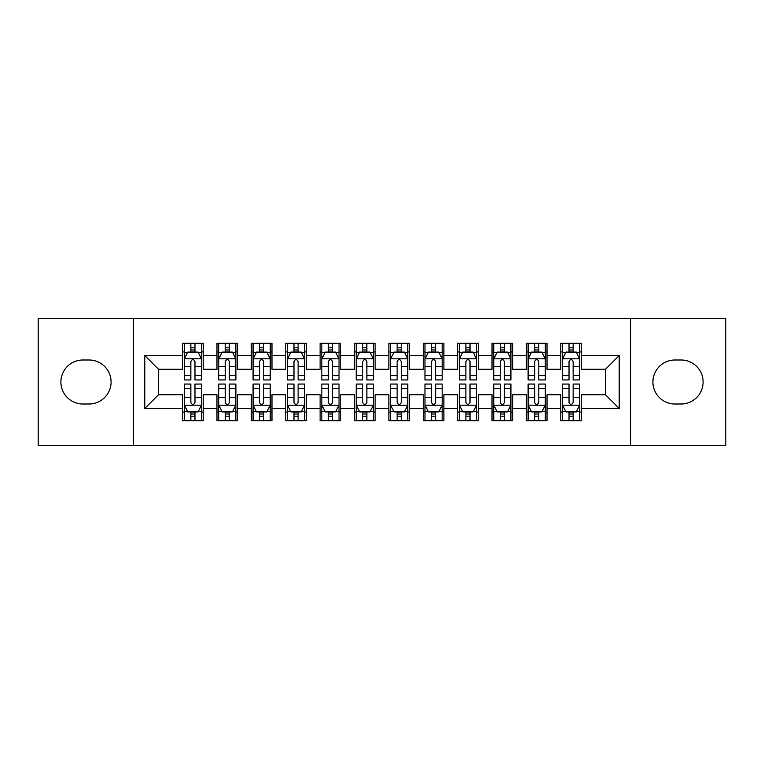 <?xml version="1.0" encoding="UTF-8"?>
<svg xmlns="http://www.w3.org/2000/svg" width="764" height="764" viewBox="0 0 764 764"><rect width="100%" height="100%" fill="white"/><g stroke="black" fill="none" stroke-linecap="round" stroke-linejoin="round"><path stroke-width="1.15" d="M630.567 445.603L725.8 445.603L725.8 318.397L630.567 318.397L630.567 445.603L133.433 445.603L133.433 318.397L38.2 318.397L38.2 445.603L133.433 445.603M630.567 318.397L133.433 318.397M144.778 408.473L144.778 355.527L182.596 355.527L182.596 369.279L158.53 369.279L158.53 394.721L144.778 408.473L182.596 408.473L182.596 420.678L203.224 420.678L203.224 408.473L216.976 408.473L216.976 420.678L237.604 420.678L237.604 408.473L251.356 408.473L251.356 420.678L271.984 420.678L271.984 408.473L285.736 408.473L285.736 420.678L306.364 420.678L306.364 408.473L320.116 408.473L320.116 420.678L340.744 420.678L340.744 408.473L354.496 408.473L354.496 420.678L375.124 420.678L375.124 408.473L388.876 408.473L388.876 420.678L409.504 420.678L409.504 408.473L423.256 408.473L423.256 420.678L443.884 420.678L443.884 408.473L457.636 408.473L457.636 420.678L478.264 420.678L478.264 408.473L492.016 408.473L492.016 420.678L512.644 420.678L512.644 408.473L526.396 408.473L526.396 420.678L547.024 420.678L547.024 408.473L560.776 408.473L560.776 420.678L581.404 420.678L581.404 394.721L605.47 394.721L605.47 369.279L581.404 369.279L581.404 355.527L619.222 355.527L619.222 408.473L581.404 408.473M581.404 355.527L581.404 343.322L560.776 343.322L560.776 355.527L547.024 355.527L547.024 343.322L526.396 343.322L526.396 355.527L512.644 355.527L512.644 343.322L492.016 343.322L492.016 355.527L478.264 355.527L478.264 343.322L457.636 343.322L457.636 355.527L443.884 355.527L443.884 343.322L423.256 343.322L423.256 355.527L409.504 355.527L409.504 343.322L388.876 343.322L388.876 355.527L375.124 355.527L375.124 343.322L354.496 343.322L354.496 355.527L340.744 355.527L340.744 343.322L320.116 343.322L320.116 355.527L306.364 355.527L306.364 343.322L285.736 343.322L285.736 355.527L271.984 355.527L271.984 343.322L251.356 343.322L251.356 355.527L237.604 355.527L237.604 343.322L216.976 343.322L216.976 355.527L203.224 355.527L203.224 343.322L182.596 343.322L182.596 355.527M547.024 408.473L547.024 394.721L560.776 394.721L560.776 408.473M619.222 355.527L605.47 369.279M512.644 408.473L512.644 394.721L526.396 394.721L526.396 408.473M560.776 355.527L560.776 369.279L547.024 369.279L547.024 355.527M478.264 408.473L478.264 394.721L492.016 394.721L492.016 408.473M526.396 355.527L526.396 369.279L512.644 369.279L512.644 355.527M443.884 408.473L443.884 394.721L457.636 394.721L457.636 408.473M492.016 355.527L492.016 369.279L478.264 369.279L478.264 355.527M409.504 408.473L409.504 394.721L423.256 394.721L423.256 408.473M457.636 355.527L457.636 369.279L443.884 369.279L443.884 355.527M375.124 408.473L375.124 394.721L388.876 394.721L388.876 408.473M423.256 355.527L423.256 369.279L409.504 369.279L409.504 355.527M340.744 408.473L340.744 394.721L354.496 394.721L354.496 408.473M388.876 355.527L388.876 369.279L375.124 369.279L375.124 355.527M306.364 408.473L306.364 394.721L320.116 394.721L320.116 408.473M354.496 355.527L354.496 369.279L340.744 369.279L340.744 355.527M271.984 408.473L271.984 394.721L285.736 394.721L285.736 408.473M320.116 355.527L320.116 369.279L306.364 369.279L306.364 355.527M237.604 408.473L237.604 394.721L251.356 394.721L251.356 408.473M285.736 355.527L285.736 369.279L271.984 369.279L271.984 355.527M203.224 408.473L203.224 394.721L216.976 394.721L216.976 408.473M251.356 355.527L251.356 369.279L237.604 369.279L237.604 355.527M158.53 394.721L182.596 394.721L182.596 408.473M216.976 355.527L216.976 369.279L203.224 369.279L203.224 355.527M560.776 351.917L562.495 351.917M579.685 351.917L581.404 351.917M526.396 351.917L528.115 351.917M545.305 351.917L547.024 351.917M492.016 351.917L493.735 351.917M510.925 351.917L512.644 351.917M457.636 351.917L459.355 351.917M476.545 351.917L478.264 351.917M423.256 351.917L424.975 351.917M442.165 351.917L443.884 351.917M388.876 351.917L390.595 351.917M407.785 351.917L409.504 351.917M354.496 351.917L356.215 351.917M373.405 351.917L375.124 351.917M320.116 351.917L321.835 351.917M339.025 351.917L340.744 351.917M285.736 351.917L287.455 351.917M304.645 351.917L306.364 351.917M251.356 351.917L253.075 351.917M270.265 351.917L271.984 351.917M216.976 351.917L218.695 351.917M235.885 351.917L237.604 351.917M182.596 351.917L184.315 351.917M201.505 351.917L203.224 351.917M182.596 412.082L184.315 412.082M201.505 412.082L203.224 412.082M216.976 412.082L218.695 412.082M235.885 412.082L237.604 412.082M251.356 412.082L253.075 412.082M270.265 412.082L271.984 412.082M285.736 412.082L287.455 412.082M304.645 412.082L306.364 412.082M320.116 412.082L321.835 412.082M339.025 412.082L340.744 412.082M354.496 412.082L356.215 412.082M373.405 412.082L375.124 412.082M388.876 412.082L390.595 412.082M407.785 412.082L409.504 412.082M423.256 412.082L424.975 412.082M442.165 412.082L443.884 412.082M457.636 412.082L459.355 412.082M476.545 412.082L478.264 412.082M492.016 412.082L493.735 412.082M510.925 412.082L512.644 412.082M526.396 412.082L528.115 412.082M545.305 412.082L547.024 412.082M560.776 412.082L562.495 412.082M579.685 412.082L581.404 412.082M144.778 355.527L158.53 369.279M605.47 394.721L619.222 408.473M82.894 359.997A22.003 22.003 0 0 0 60.891 382A22.003 22.003 0 0 0 82.894 404.003L89.082 404.003A22.003 22.003 0 0 0 111.086 382A22.003 22.003 0 0 0 89.082 359.997L82.894 359.997M681.106 404.003A22.003 22.003 0 0 0 703.109 382A22.003 22.003 0 0 0 681.106 359.997L674.918 359.997A22.003 22.003 0 0 0 652.914 382A22.003 22.003 0 0 0 674.918 404.003L681.106 404.003M194.973 347.792L190.847 347.792M201.505 375.63L194.973 375.63L194.973 379.937L201.505 379.937L201.505 358.965L198.067 352.089L187.753 352.089L184.315 358.965L184.315 379.937L190.847 379.937L190.847 375.63L184.315 375.63M184.315 358.965L184.315 343.322M201.505 358.965L201.505 343.322M190.847 352.089L190.847 343.322M194.973 343.322L194.973 352.089M194.973 375.63L194.973 361.544C193.598 358.899 192.222 358.899 190.847 361.544L190.847 375.63M194.973 351.917L190.847 351.917M190.847 416.208L194.973 416.208M184.315 388.37L190.847 388.37L190.847 384.063L184.315 384.063L184.315 405.035L187.753 411.911L198.067 411.911L201.505 405.035L201.505 384.063L194.973 384.063L194.973 388.37L201.505 388.37M201.505 405.035L201.505 420.678M184.315 405.035L184.315 420.678M194.973 411.911L194.973 420.678M190.847 420.678L190.847 411.911M190.847 388.37L190.847 402.456C192.222 405.101 193.598 405.101 194.973 402.456L194.973 388.37M190.847 412.082L194.973 412.082M229.353 347.792L225.227 347.792M235.885 375.63L229.353 375.63L229.353 379.937L235.885 379.937L235.885 358.965L232.447 352.089L222.133 352.089L218.695 358.965L218.695 379.937L225.227 379.937L225.227 375.63L218.695 375.63M218.695 358.965L218.695 343.322M235.885 358.965L235.885 343.322M225.227 352.089L225.227 343.322M229.353 343.322L229.353 352.089M229.353 375.63L229.353 361.544C227.978 358.899 226.602 358.899 225.227 361.544L225.227 375.63M229.353 351.917L225.227 351.917M263.733 347.792L259.607 347.792M270.265 375.63L263.733 375.63L263.733 379.937L270.265 379.937L270.265 358.965L266.827 352.089L256.513 352.089L253.075 358.965L253.075 379.937L259.607 379.937L259.607 375.63L253.075 375.63M253.075 358.965L253.075 343.322M270.265 358.965L270.265 343.322M259.607 352.089L259.607 343.322M263.733 343.322L263.733 352.089M263.733 375.63L263.733 361.544C262.358 358.899 260.982 358.899 259.607 361.544L259.607 375.63M263.733 351.917L259.607 351.917M225.227 416.208L229.353 416.208M218.695 388.37L225.227 388.37L225.227 384.063L218.695 384.063L218.695 405.035L222.133 411.911L232.447 411.911L235.885 405.035L235.885 384.063L229.353 384.063L229.353 388.37L235.885 388.37M235.885 405.035L235.885 420.678M218.695 405.035L218.695 420.678M229.353 411.911L229.353 420.678M225.227 420.678L225.227 411.911M225.227 388.37L225.227 402.456C226.602 405.101 227.978 405.101 229.353 402.456L229.353 388.37M225.227 412.082L229.353 412.082M259.607 416.208L263.733 416.208M253.075 388.37L259.607 388.37L259.607 384.063L253.075 384.063L253.075 405.035L256.513 411.911L266.827 411.911L270.265 405.035L270.265 384.063L263.733 384.063L263.733 388.37L270.265 388.37M270.265 405.035L270.265 420.678M253.075 405.035L253.075 420.678M263.733 411.911L263.733 420.678M259.607 420.678L259.607 411.911M259.607 388.37L259.607 402.456C260.982 405.101 262.358 405.101 263.733 402.456L263.733 388.37M259.607 412.082L263.733 412.082M298.113 347.792L293.987 347.792M304.645 375.63L298.113 375.63L298.113 379.937L304.645 379.937L304.645 358.965L301.207 352.089L290.893 352.089L287.455 358.965L287.455 379.937L293.987 379.937L293.987 375.63L287.455 375.63M287.455 358.965L287.455 343.322M304.645 358.965L304.645 343.322M293.987 352.089L293.987 343.322M298.113 343.322L298.113 352.089M298.113 375.63L298.113 361.544C296.738 358.899 295.362 358.899 293.987 361.544L293.987 375.63M298.113 351.917L293.987 351.917M332.493 347.792L328.367 347.792M339.025 375.63L332.493 375.63L332.493 379.937L339.025 379.937L339.025 358.965L335.587 352.089L325.273 352.089L321.835 358.965L321.835 379.937L328.367 379.937L328.367 375.63L321.835 375.63M321.835 358.965L321.835 343.322M339.025 358.965L339.025 343.322M328.367 352.089L328.367 343.322M332.493 343.322L332.493 352.089M332.493 375.63L332.493 361.544C331.118 358.899 329.742 358.899 328.367 361.544L328.367 375.63M332.493 351.917L328.367 351.917M293.987 416.208L298.113 416.208M287.455 388.37L293.987 388.37L293.987 384.063L287.455 384.063L287.455 405.035L290.893 411.911L301.207 411.911L304.645 405.035L304.645 384.063L298.113 384.063L298.113 388.37L304.645 388.37M304.645 405.035L304.645 420.678M287.455 405.035L287.455 420.678M298.113 411.911L298.113 420.678M293.987 420.678L293.987 411.911M293.987 388.37L293.987 402.456C295.362 405.101 296.738 405.101 298.113 402.456L298.113 388.37M293.987 412.082L298.113 412.082M328.367 416.208L332.493 416.208M321.835 388.37L328.367 388.37L328.367 384.063L321.835 384.063L321.835 405.035L325.273 411.911L335.587 411.911L339.025 405.035L339.025 384.063L332.493 384.063L332.493 388.37L339.025 388.37M339.025 405.035L339.025 420.678M321.835 405.035L321.835 420.678M332.493 411.911L332.493 420.678M328.367 420.678L328.367 411.911M328.367 388.37L328.367 402.456C329.742 405.101 331.118 405.101 332.493 402.456L332.493 388.37M328.367 412.082L332.493 412.082M366.873 347.792L362.747 347.792M373.405 375.63L366.873 375.63L366.873 379.937L373.405 379.937L373.405 358.965L369.967 352.089L359.653 352.089L356.215 358.965L356.215 379.937L362.747 379.937L362.747 375.63L356.215 375.63M356.215 358.965L356.215 343.322M373.405 358.965L373.405 343.322M362.747 352.089L362.747 343.322M366.873 343.322L366.873 352.089M366.873 375.63L366.873 361.544C365.498 358.899 364.122 358.899 362.747 361.544L362.747 375.63M366.873 351.917L362.747 351.917M362.747 416.208L366.873 416.208M356.215 388.37L362.747 388.37L362.747 384.063L356.215 384.063L356.215 405.035L359.653 411.911L369.967 411.911L373.405 405.035L373.405 384.063L366.873 384.063L366.873 388.37L373.405 388.37M373.405 405.035L373.405 420.678M356.215 405.035L356.215 420.678M366.873 411.911L366.873 420.678M362.747 420.678L362.747 411.911M362.747 388.37L362.747 402.456C364.122 405.101 365.498 405.101 366.873 402.456L366.873 388.37M362.747 412.082L366.873 412.082M401.253 347.792L397.127 347.792M407.785 375.63L401.253 375.63L401.253 379.937L407.785 379.937L407.785 358.965L404.347 352.089L394.033 352.089L390.595 358.965L390.595 379.937L397.127 379.937L397.127 375.63L390.595 375.63M390.595 358.965L390.595 343.322M407.785 358.965L407.785 343.322M397.127 352.089L397.127 343.322M401.253 343.322L401.253 352.089M401.253 375.63L401.253 361.544C399.878 358.899 398.502 358.899 397.127 361.544L397.127 375.63M401.253 351.917L397.127 351.917M397.127 416.208L401.253 416.208M390.595 388.37L397.127 388.37L397.127 384.063L390.595 384.063L390.595 405.035L394.033 411.911L404.347 411.911L407.785 405.035L407.785 384.063L401.253 384.063L401.253 388.37L407.785 388.37M407.785 405.035L407.785 420.678M390.595 405.035L390.595 420.678M401.253 411.911L401.253 420.678M397.127 420.678L397.127 411.911M397.127 388.37L397.127 402.456C398.502 405.101 399.878 405.101 401.253 402.456L401.253 388.37M397.127 412.082L401.253 412.082M435.633 347.792L431.507 347.792M442.165 375.63L435.633 375.63L435.633 379.937L442.165 379.937L442.165 358.965L438.727 352.089L428.413 352.089L424.975 358.965L424.975 379.937L431.507 379.937L431.507 375.63L424.975 375.63M424.975 358.965L424.975 343.322M442.165 358.965L442.165 343.322M431.507 352.089L431.507 343.322M435.633 343.322L435.633 352.089M435.633 375.63L435.633 361.544C434.258 358.899 432.882 358.899 431.507 361.544L431.507 375.63M435.633 351.917L431.507 351.917M431.507 416.208L435.633 416.208M424.975 388.37L431.507 388.37L431.507 384.063L424.975 384.063L424.975 405.035L428.413 411.911L438.727 411.911L442.165 405.035L442.165 384.063L435.633 384.063L435.633 388.37L442.165 388.37M442.165 405.035L442.165 420.678M424.975 405.035L424.975 420.678M435.633 411.911L435.633 420.678M431.507 420.678L431.507 411.911M431.507 388.37L431.507 402.456C432.882 405.101 434.258 405.101 435.633 402.456L435.633 388.37M431.507 412.082L435.633 412.082M470.013 347.792L465.887 347.792M476.545 375.63L470.013 375.63L470.013 379.937L476.545 379.937L476.545 358.965L473.107 352.089L462.793 352.089L459.355 358.965L459.355 379.937L465.887 379.937L465.887 375.63L459.355 375.63M459.355 358.965L459.355 343.322M476.545 358.965L476.545 343.322M465.887 352.089L465.887 343.322M470.013 343.322L470.013 352.089M470.013 375.63L470.013 361.544C468.638 358.899 467.262 358.899 465.887 361.544L465.887 375.63M470.013 351.917L465.887 351.917M465.887 416.208L470.013 416.208M459.355 388.37L465.887 388.37L465.887 384.063L459.355 384.063L459.355 405.035L462.793 411.911L473.107 411.911L476.545 405.035L476.545 384.063L470.013 384.063L470.013 388.37L476.545 388.37M476.545 405.035L476.545 420.678M459.355 405.035L459.355 420.678M470.013 411.911L470.013 420.678M465.887 420.678L465.887 411.911M465.887 388.37L465.887 402.456C467.262 405.101 468.638 405.101 470.013 402.456L470.013 388.37M465.887 412.082L470.013 412.082M504.393 347.792L500.267 347.792M510.925 375.63L504.393 375.63L504.393 379.937L510.925 379.937L510.925 358.965L507.487 352.089L497.173 352.089L493.735 358.965L493.735 379.937L500.267 379.937L500.267 375.63L493.735 375.63M493.735 358.965L493.735 343.322M510.925 358.965L510.925 343.322M500.267 352.089L500.267 343.322M504.393 343.322L504.393 352.089M504.393 375.63L504.393 361.544C503.018 358.899 501.642 358.899 500.267 361.544L500.267 375.63M504.393 351.917L500.267 351.917M500.267 416.208L504.393 416.208M493.735 388.37L500.267 388.37L500.267 384.063L493.735 384.063L493.735 405.035L497.173 411.911L507.487 411.911L510.925 405.035L510.925 384.063L504.393 384.063L504.393 388.37L510.925 388.37M510.925 405.035L510.925 420.678M493.735 405.035L493.735 420.678M504.393 411.911L504.393 420.678M500.267 420.678L500.267 411.911M500.267 388.37L500.267 402.456C501.642 405.101 503.018 405.101 504.393 402.456L504.393 388.37M500.267 412.082L504.393 412.082M538.773 347.792L534.647 347.792M545.305 375.63L538.773 375.63L538.773 379.937L545.305 379.937L545.305 358.965L541.867 352.089L531.553 352.089L528.115 358.965L528.115 379.937L534.647 379.937L534.647 375.63L528.115 375.63M528.115 358.965L528.115 343.322M545.305 358.965L545.305 343.322M534.647 352.089L534.647 343.322M538.773 343.322L538.773 352.089M538.773 375.63L538.773 361.544C537.398 358.899 536.022 358.899 534.647 361.544L534.647 375.63M538.773 351.917L534.647 351.917M534.647 416.208L538.773 416.208M528.115 388.37L534.647 388.37L534.647 384.063L528.115 384.063L528.115 405.035L531.553 411.911L541.867 411.911L545.305 405.035L545.305 384.063L538.773 384.063L538.773 388.37L545.305 388.37M545.305 405.035L545.305 420.678M528.115 405.035L528.115 420.678M538.773 411.911L538.773 420.678M534.647 420.678L534.647 411.911M534.647 388.37L534.647 402.456C536.022 405.101 537.398 405.101 538.773 402.456L538.773 388.37M534.647 412.082L538.773 412.082M573.153 347.792L569.027 347.792M579.685 375.63L573.153 375.63L573.153 379.937L579.685 379.937L579.685 358.965L576.247 352.089L565.933 352.089L562.495 358.965L562.495 379.937L569.027 379.937L569.027 375.63L562.495 375.63M562.495 358.965L562.495 343.322M579.685 358.965L579.685 343.322M569.027 352.089L569.027 343.322M573.153 343.322L573.153 352.089M573.153 375.63L573.153 361.544C571.778 358.899 570.402 358.899 569.027 361.544L569.027 375.63M573.153 351.917L569.027 351.917M569.027 416.208L573.153 416.208M562.495 388.37L569.027 388.37L569.027 384.063L562.495 384.063L562.495 405.035L565.933 411.911L576.247 411.911L579.685 405.035L579.685 384.063L573.153 384.063L573.153 388.37L579.685 388.37M579.685 405.035L579.685 420.678M562.495 405.035L562.495 420.678M573.153 411.911L573.153 420.678M569.027 420.678L569.027 411.911M569.027 388.37L569.027 402.456C570.402 405.101 571.778 405.101 573.153 402.456L573.153 388.37M569.027 412.082L573.153 412.082M201.419 358.793L184.401 358.793M184.315 352.5L187.543 352.5M198.277 352.5L201.505 352.5M190.847 366.414L184.315 366.414M201.505 366.414L194.973 366.414M194.973 349.979L190.847 349.979M184.401 405.207L201.419 405.207M201.505 411.5L198.277 411.5M187.543 411.5L184.315 411.5M194.973 397.586L201.505 397.586M184.315 397.586L190.847 397.586M190.847 414.021L194.973 414.021M235.799 358.793L218.781 358.793M218.695 352.5L221.923 352.5M232.657 352.5L235.885 352.5M225.227 366.414L218.695 366.414M235.885 366.414L229.353 366.414M229.353 349.979L225.227 349.979M270.179 358.793L253.161 358.793M253.075 352.5L256.303 352.5M267.037 352.5L270.265 352.5M259.607 366.414L253.075 366.414M270.265 366.414L263.733 366.414M263.733 349.979L259.607 349.979M218.781 405.207L235.799 405.207M235.885 411.5L232.657 411.5M221.923 411.5L218.695 411.5M229.353 397.586L235.885 397.586M218.695 397.586L225.227 397.586M225.227 414.021L229.353 414.021M253.161 405.207L270.179 405.207M270.265 411.5L267.037 411.5M256.303 411.5L253.075 411.5M263.733 397.586L270.265 397.586M253.075 397.586L259.607 397.586M259.607 414.021L263.733 414.021M304.559 358.793L287.541 358.793M287.455 352.5L290.683 352.5M301.417 352.5L304.645 352.5M293.987 366.414L287.455 366.414M304.645 366.414L298.113 366.414M298.113 349.979L293.987 349.979M338.939 358.793L321.921 358.793M321.835 352.5L325.063 352.5M335.797 352.5L339.025 352.5M328.367 366.414L321.835 366.414M339.025 366.414L332.493 366.414M332.493 349.979L328.367 349.979M287.541 405.207L304.559 405.207M304.645 411.5L301.417 411.5M290.683 411.5L287.455 411.5M298.113 397.586L304.645 397.586M287.455 397.586L293.987 397.586M293.987 414.021L298.113 414.021M321.921 405.207L338.939 405.207M339.025 411.5L335.797 411.5M325.063 411.5L321.835 411.5M332.493 397.586L339.025 397.586M321.835 397.586L328.367 397.586M328.367 414.021L332.493 414.021M373.319 358.793L356.301 358.793M356.215 352.5L359.443 352.5M370.177 352.5L373.405 352.5M362.747 366.414L356.215 366.414M373.405 366.414L366.873 366.414M366.873 349.979L362.747 349.979M356.301 405.207L373.319 405.207M373.405 411.5L370.177 411.5M359.443 411.5L356.215 411.5M366.873 397.586L373.405 397.586M356.215 397.586L362.747 397.586M362.747 414.021L366.873 414.021M407.699 358.793L390.681 358.793M390.595 352.5L393.823 352.5M404.557 352.5L407.785 352.5M397.127 366.414L390.595 366.414M407.785 366.414L401.253 366.414M401.253 349.979L397.127 349.979M390.681 405.207L407.699 405.207M407.785 411.5L404.557 411.5M393.823 411.5L390.595 411.5M401.253 397.586L407.785 397.586M390.595 397.586L397.127 397.586M397.127 414.021L401.253 414.021M442.079 358.793L425.061 358.793M424.975 352.5L428.203 352.5M438.937 352.5L442.165 352.5M431.507 366.414L424.975 366.414M442.165 366.414L435.633 366.414M435.633 349.979L431.507 349.979M425.061 405.207L442.079 405.207M442.165 411.5L438.937 411.5M428.203 411.5L424.975 411.5M435.633 397.586L442.165 397.586M424.975 397.586L431.507 397.586M431.507 414.021L435.633 414.021M476.459 358.793L459.441 358.793M459.355 352.5L462.583 352.5M473.317 352.5L476.545 352.5M465.887 366.414L459.355 366.414M476.545 366.414L470.013 366.414M470.013 349.979L465.887 349.979M459.441 405.207L476.459 405.207M476.545 411.5L473.317 411.5M462.583 411.5L459.355 411.5M470.013 397.586L476.545 397.586M459.355 397.586L465.887 397.586M465.887 414.021L470.013 414.021M510.839 358.793L493.821 358.793M493.735 352.5L496.963 352.5M507.697 352.5L510.925 352.5M500.267 366.414L493.735 366.414M510.925 366.414L504.393 366.414M504.393 349.979L500.267 349.979M493.821 405.207L510.839 405.207M510.925 411.5L507.697 411.5M496.963 411.5L493.735 411.5M504.393 397.586L510.925 397.586M493.735 397.586L500.267 397.586M500.267 414.021L504.393 414.021M545.219 358.793L528.201 358.793M528.115 352.5L531.343 352.5M542.077 352.5L545.305 352.5M534.647 366.414L528.115 366.414M545.305 366.414L538.773 366.414M538.773 349.979L534.647 349.979M528.201 405.207L545.219 405.207M545.305 411.5L542.077 411.5M531.343 411.5L528.115 411.5M538.773 397.586L545.305 397.586M528.115 397.586L534.647 397.586M534.647 414.021L538.773 414.021M579.599 358.793L562.581 358.793M562.495 352.5L565.723 352.5M576.457 352.5L579.685 352.5M569.027 366.414L562.495 366.414M579.685 366.414L573.153 366.414M573.153 349.979L569.027 349.979M562.581 405.207L579.599 405.207M579.685 411.5L576.457 411.5M565.723 411.5L562.495 411.5M573.153 397.586L579.685 397.586M562.495 397.586L569.027 397.586M569.027 414.021L573.153 414.021"/></g></svg>
